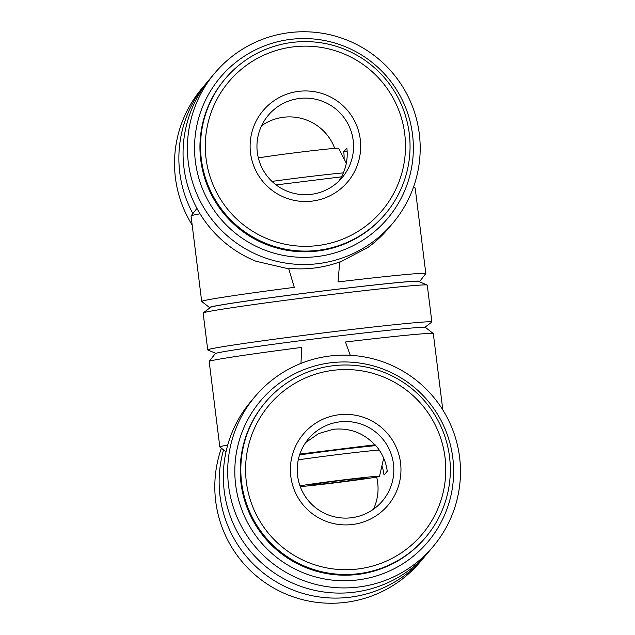 <?xml version="1.0" encoding="UTF-8"?>
<svg xmlns="http://www.w3.org/2000/svg" width="635" height="635" viewBox="0 0 635 635"><rect width="100%" height="100%" fill="white"/><g stroke="black" fill="none" stroke-linecap="round" stroke-linejoin="round"><path stroke-width="0.95" d="M343.36 172.887A51.229 1.159 172.9 0 0 271.986 181.419M299.569 454.93A51.229 1.159 -7.1 0 1 375.825 445.627M298.26 459.851A51.229 1.159 -7.1 0 1 379.206 450.024M373.412 509.27A48.316 48.292 40 0 0 376.65 477.044M299.974 485.846A41.91 0.952 -7.1 0 1 346.734 479.481A41.91 0.952 -7.1 0 1 379.516 476.337A41.91 0.952 -7.1 0 1 379.508 476.353A41.91 0.952 -7.1 0 1 346.512 481.378A41.91 0.952 -7.1 0 1 300.252 486.608M215.837 353.354L207.828 349.98A112.927 2.564 -7.1 0 1 207.732 349.893A112.927 2.564 -7.1 0 1 207.756 349.822A112.927 2.564 -7.1 0 1 320.85 333.216A112.927 2.564 -7.1 0 1 431.863 321.977A112.927 2.564 -7.1 0 1 431.832 322.04A112.927 2.564 -7.1 0 1 431.784 322.088L424.855 327.327M207.732 349.893L203.136 313.023A112.927 2.564 -7.1 0 1 203.168 312.96A112.927 2.564 -7.1 0 1 203.216 312.912A112.927 2.564 -7.1 0 1 314.889 296.529A112.927 2.564 -7.1 0 1 427.172 285.02A112.927 2.564 -7.1 0 1 427.268 285.107L431.863 321.977M366.808 477.933A29.107 0.659 -7.1 0 1 337.653 482.211A29.107 0.659 -7.1 0 1 309.047 485.108A29.107 0.659 -7.1 0 1 309.055 485.092A29.107 0.659 -7.1 0 1 338.201 480.814A29.107 0.659 -7.1 0 1 366.808 477.909A29.107 0.659 -7.1 0 1 366.808 477.933M195.382 161.417A109.434 109.379 40 0 0 317.476 256.524A109.434 109.379 40 0 0 412.528 134.493A109.434 109.379 40 0 0 290.425 39.386A109.434 109.379 40 0 0 195.382 161.417M188.301 162.457A116.419 116.356 40 0 0 392.93 223.036A116.419 116.356 40 0 0 336.788 36.544A116.419 116.356 40 0 0 188.301 162.457M214.678 73.231L210.328 78.399A116.419 116.356 40 0 0 256.008 261.255L288.758 268.851M200.065 213.812A112.927 2.564 172.9 0 0 191.079 215.892A112.927 2.564 172.9 0 0 191.071 215.9A112.927 2.564 172.9 0 0 191.048 215.956L201.692 301.427A112.927 2.564 172.9 0 1 201.724 301.363A112.927 2.564 172.9 0 1 294.275 287.353L288.6 268.295C306.11 270.018 323.159 267.899 339.741 261.953L337.995 281.932A112.927 2.564 172.9 0 1 425.823 273.51A112.927 2.564 172.9 0 1 425.799 273.574A112.927 2.564 172.9 0 0 425.799 273.574L419.735 281.361A105.942 2.405 172.9 0 0 316.801 291.711A105.942 2.405 172.9 0 0 209.518 307.435A105.942 2.405 172.9 0 0 209.526 307.546A105.942 2.405 172.9 0 0 210.145 307.673M339.709 262.318L368.062 247.356A116.419 116.356 40 0 0 388.58 228.211L392.93 223.036M311.221 194.342A48.316 48.292 -140 0 1 268.264 115.324A48.316 48.292 -140 0 1 353.187 140.47A48.316 48.292 -140 0 1 311.221 194.342M334.748 148.392A48.316 48.292 40 0 0 261.588 125.73M208.272 80.923A116.419 116.356 40 0 0 206.137 83.391L201.787 88.559A116.419 116.356 40 0 0 192.183 225.044M206.137 83.391A116.419 116.356 40 0 0 192.873 213.59M419.163 281.646A105.942 2.405 172.9 0 0 419.727 281.368A105.942 2.405 172.9 0 0 419.735 281.361M201.692 301.427A112.927 2.564 172.9 0 0 201.732 301.482L209.526 307.546M250.539 153.035A55.301 55.269 -140 0 1 298.569 91.369A55.301 55.269 -140 0 1 360.267 139.43A55.301 55.269 -140 0 1 312.229 201.097A55.301 55.269 -140 0 1 250.539 153.035M404.733 133.914A100.124 100.068 -140 0 1 317.77 245.562A100.124 100.068 -140 0 1 206.065 158.552A100.124 100.068 -140 0 1 293.029 46.903A100.124 100.068 -140 0 1 404.733 133.914M409.25 133.461A104.783 104.719 -140 0 1 275.606 246.785A104.783 104.719 -140 0 1 225.084 78.938A104.783 104.719 -140 0 1 409.25 133.461M385.516 213.765L384.913 214.479A104.783 104.719 -140 0 1 200.747 159.957A104.783 104.719 -140 0 1 224.488 79.653L225.084 78.938M393.462 463.867A48.316 48.292 -140 0 1 351.504 517.747A48.316 48.292 -140 0 1 308.546 438.729A48.316 48.292 -140 0 1 393.462 463.867M400.542 462.828A55.301 55.269 -140 0 1 352.512 524.494A55.301 55.269 -140 0 1 290.814 476.433A55.301 55.269 -140 0 1 338.852 414.774A55.301 55.269 -140 0 1 400.542 462.828M246.348 481.949A100.124 100.068 -140 0 1 333.311 370.3A100.124 100.068 -140 0 1 445.016 457.319A100.124 100.068 -140 0 1 358.053 568.96A100.124 100.068 -140 0 1 246.348 481.949M241.625 482.64A104.783 104.719 -140 0 1 375.269 369.316A104.783 104.719 -140 0 1 425.791 537.17A104.783 104.719 -140 0 1 241.625 482.64M425.791 537.17L425.196 537.877A104.783 104.719 -140 0 1 241.03 483.354A104.783 104.719 -140 0 1 264.771 403.05L265.366 402.336M426.728 554.077A116.419 116.356 -140 0 1 424.672 556.601L420.322 561.769A116.419 116.356 -140 0 1 221.393 448.207M424.672 556.601A116.419 116.356 -140 0 1 223.56 449.89M305.594 442.619L318.572 433.594L333.335 429.284C349.671 427.72 363.506 432.887 374.84 444.786L374.96 444.651A48.316 48.292 -140 0 1 387.239 471.273L384.024 475.099A48.316 48.292 -140 0 0 381.929 465.82M452.803 457.891A109.434 109.379 -140 0 1 357.759 579.93A109.434 109.379 -140 0 1 235.656 484.815A109.434 109.379 -140 0 1 330.708 362.783A109.434 109.379 -140 0 1 452.803 457.891M459.589 457.216A116.419 116.356 -140 0 1 311.094 583.128A116.419 116.356 -140 0 1 254.96 396.629A116.419 116.356 -140 0 1 459.589 457.216M433.213 546.441L428.863 551.609A116.419 116.356 -140 0 1 224.234 491.03A116.419 116.356 -140 0 1 250.611 401.796L254.96 396.629M226.02 451.81L219.861 447.016A112.927 2.564 -7.1 0 1 219.821 446.961L209.177 361.49A112.927 2.564 -7.1 0 1 209.201 361.426L215.265 353.639A105.942 2.405 -7.1 0 1 215.273 353.631A105.942 2.405 -7.1 0 1 320.175 338.201A105.942 2.405 -7.1 0 1 425.474 327.454L433.268 333.518A112.927 2.564 -7.1 0 1 433.308 333.573L442.817 409.956M209.201 361.426A112.927 2.564 -7.1 0 1 209.201 361.418A112.927 2.564 -7.1 0 1 301.76 347.416L300.966 363.403M350.25 355.314L345.472 341.995A112.927 2.564 -7.1 0 1 433.268 333.518M219.821 446.961A112.927 2.564 -7.1 0 1 219.845 446.889A112.927 2.564 -7.1 0 1 227.719 445.016M299.847 454.089L374.84 444.786M347.139 151.281L343.741 151.701A48.316 48.292 -140 0 1 344.099 158.925M203.216 312.912L210.717 307.245A104.783 2.373 -7.1 0 1 314.333 292.044A104.783 2.373 -7.1 0 1 418.505 281.368L427.172 285.02M425.823 273.51L415.179 188.039A112.927 2.564 172.9 0 0 415.139 187.984A112.927 2.564 172.9 0 0 413.25 187.809M338.876 181.11A48.316 48.292 40 0 0 346.845 148.011L343.741 151.701M341.463 176.832L276.13 184.928M258.35 157.956A41.91 0.952 -7.1 0 1 304.578 151.614A41.91 0.952 -7.1 0 1 338.661 148.304L346.313 163.258M379.516 476.337L383.683 458.168M196.937 208.359L191.071 215.9M413.607 186.793L415.139 187.984"/></g></svg>
